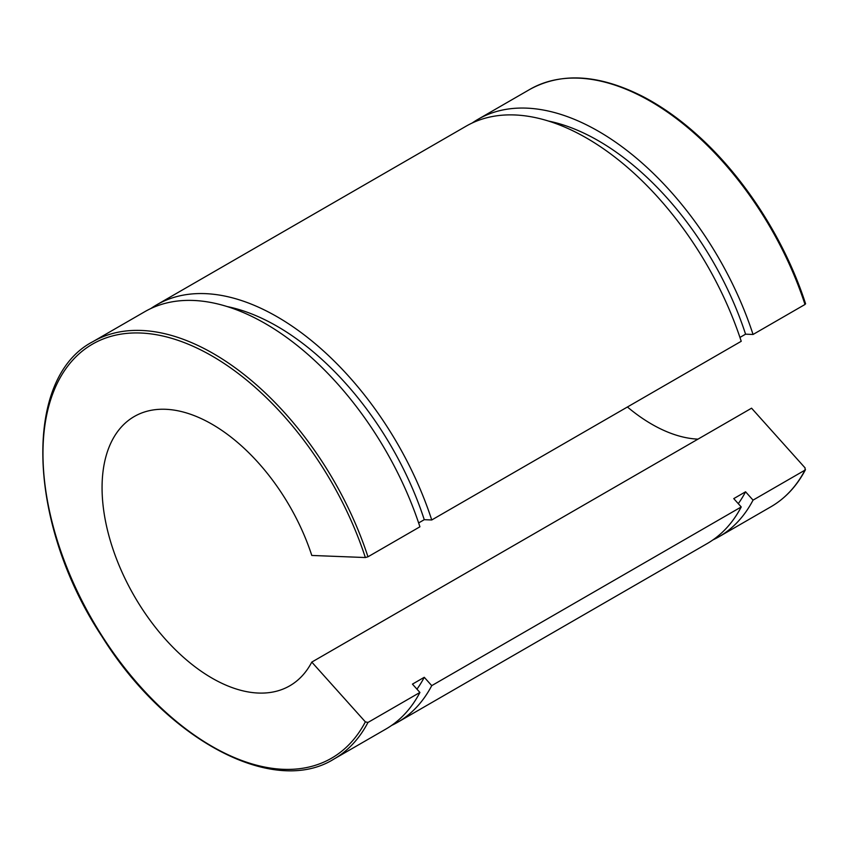 <?xml version="1.0" encoding="UTF-8"?>
<svg xmlns="http://www.w3.org/2000/svg" width="848" height="848" viewBox="0 0 848 848"><rect width="100%" height="100%" fill="white"/><g stroke="black" fill="none" stroke-linecap="round" stroke-linejoin="round"><path stroke-width="1.27" d="M805.123 467.948L804.996 470.131L753.045 500.129L745.572 491.787L733.753 498.613L741.226 506.956L431.738 685.64L424.265 677.298L412.446 684.124L419.919 692.456L367.968 722.454L365.35 721.86L311.788 662.097L751.572 408.195L805.123 467.948M770.917 506.775C785.365 498.37 796.887 485.999 805.473 469.644L804.996 470.131A241.002 139.146 60 0 1 770.917 506.775L718.966 536.763A241.002 139.146 -120 0 0 753.045 500.129M739.944 337.43L745.572 334.176L753.045 334.472L804.996 304.474L805.123 303.637M418.636 522.94L424.265 519.686L431.738 519.972L741.226 341.288A241.002 139.146 -120 0 0 466.146 126.161L156.647 304.845A241.002 139.146 -120 0 0 150.891 308.502M311.788 662.097A155.481 89.771 -120 0 1 289.751 685.82A155.481 89.771 -120 0 1 134.27 596.059A155.481 89.771 -120 0 1 134.27 416.516A155.481 89.771 -120 0 1 311.788 555.451L365.35 557.539L367.968 556.797L419.919 526.799A241.002 139.146 -120 0 0 144.828 311.672L92.888 341.659C22.186 378.261 27.412 524.011 102.004 636.541C166.176 739.7 273.321 797.035 333.889 759.087A241.002 139.146 -120 0 0 367.968 722.454M627.425 406.998A155.481 89.771 -120 0 0 697.968 439.137M753.045 334.472A241.002 139.146 -120 0 0 477.965 119.335A241.002 139.146 -120 0 0 472.198 123.002M712.914 539.922A241.002 139.146 -120 0 0 718.966 536.763M745.572 334.176A229.342 132.415 -120 0 0 548.412 121.041M738.279 503.659A229.342 132.415 -120 0 0 745.572 491.787M391.596 725.432A241.002 139.146 -120 0 0 397.648 722.273L707.147 543.589A241.002 139.146 -120 0 0 741.226 506.956M431.738 519.972A241.002 139.146 -120 0 0 156.647 304.845M397.648 722.273A241.002 139.146 -120 0 0 431.738 685.64M333.889 759.087L385.829 729.1A241.002 139.146 -120 0 0 419.919 692.456M424.265 519.686A229.342 132.415 -120 0 0 227.105 306.552M416.962 689.159A229.342 132.415 -120 0 0 424.265 677.298M805.6 303.828C785.354 241.065 745.169 178.154 698.317 135.892C680.276 119.526 661.853 106.435 643.07 96.619C599.377 74.412 561.662 71.985 529.915 89.347A241.002 139.146 60 0 1 804.996 304.474M365.35 721.86A239.062 138.023 60 0 1 107.251 643.876A239.062 138.023 60 0 1 107.251 337.493A239.062 138.023 60 0 1 365.35 557.539M367.968 556.797A241.002 139.146 -120 0 0 92.888 341.659M529.915 89.347L477.965 119.335"/></g></svg>

